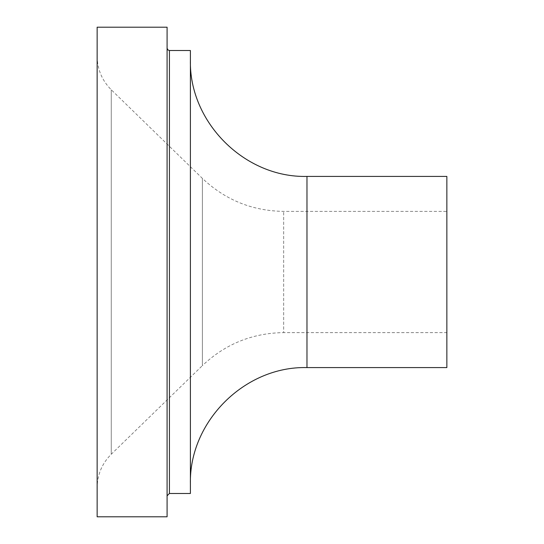 <?xml version="1.0" encoding="UTF-8"?>
<svg xmlns="http://www.w3.org/2000/svg" width="544" height="544" viewBox="0 0 544 544"><rect width="100%" height="100%" fill="white"/><g stroke="black" fill="none" stroke-linecap="round" stroke-linejoin="round"><path stroke-width="0.41" stroke-dasharray="2.72 2.04" d="M97.145 27.2L97.145 516.8M167.083 27.2L167.083 516.8M167.083 495.815L167.083 48.185L167.083 495.815M97.145 487.655L97.145 56.345L97.145 487.655C97.342 474.613 102.054 463.468 111.262 454.226L202.388 365.616L202.388 178.384L202.388 365.616C225.189 344.053 252.28 333.057 283.655 332.615L283.655 211.385L283.655 332.615L446.855 332.615L446.855 211.385L446.855 332.615M190.4 50.517L190.4 493.483M446.855 176.412L446.855 367.588M190.4 484.16L190.4 59.84L190.4 484.16M169.415 50.517L169.415 493.483M306.972 176.412L306.972 367.588M111.262 454.226L111.262 89.774L111.262 454.226M97.145 56.345C97.342 69.387 102.054 80.532 111.262 89.774L202.388 178.384C225.189 199.947 252.28 210.943 283.655 211.385L446.855 211.385"/><path stroke-width="0.82" d="M97.145 516.8L97.145 27.2L167.083 27.2L167.083 516.8L97.145 516.8M167.083 495.815L169.415 493.483L190.4 493.483L190.4 50.517L169.415 50.517L167.783 49.844L167.083 48.185M190.4 484.16C188.795 421.872 244.684 365.983 306.972 367.588L446.855 367.588L446.855 176.412L306.972 176.412C244.684 178.017 188.795 122.128 190.4 59.84M169.415 493.483L169.415 50.517M306.972 367.588L306.972 176.412"/></g></svg>
